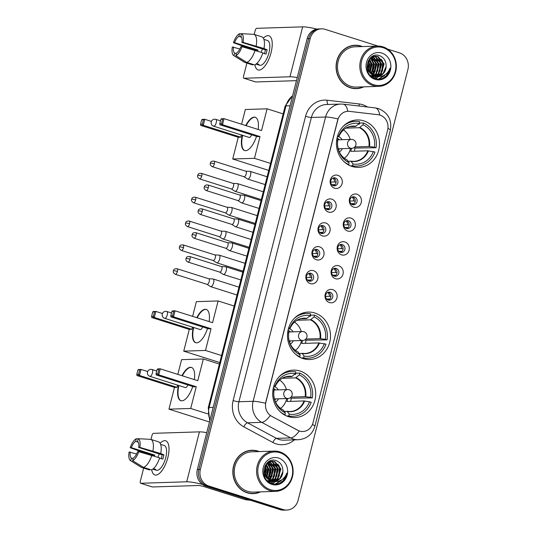 <?xml version="1.0" encoding="UTF-8"?>
<svg xmlns="http://www.w3.org/2000/svg" width="537" height="537" viewBox="0 0 537 537"><rect width="100%" height="100%" fill="white"/><g stroke="black" fill="none" stroke-linecap="round" stroke-linejoin="round"><path stroke-width="0.81" d="M314.81 312.99A23.735 21.514 88.2 0 0 308.231 312.078A23.735 21.514 88.2 0 0 287.631 332.833A23.735 21.514 88.2 0 0 303.177 358.615A23.735 21.514 88.2 0 0 309.755 359.528A23.735 21.514 88.2 0 0 330.356 338.773A23.735 21.514 88.2 0 0 314.81 312.99M300.022 371.013A23.735 21.514 88.2 0 0 293.444 370.1A23.735 21.514 88.2 0 0 272.843 390.855A23.735 21.514 88.2 0 0 288.389 416.638A23.735 21.514 88.2 0 0 294.961 417.551A23.735 21.514 88.2 0 0 315.568 396.796A23.735 21.514 88.2 0 0 300.022 371.013M363.784 120.859A23.735 21.514 88.2 0 0 357.206 119.946A23.735 21.514 88.2 0 0 336.605 140.701A23.735 21.514 88.2 0 0 352.151 166.483A23.735 21.514 88.2 0 0 358.729 167.396A23.735 21.514 88.2 0 0 379.33 146.641A23.735 21.514 88.2 0 0 363.784 120.859M334.571 188.218A6.719 6.088 -91.8 0 1 330.356 179.908A6.719 6.088 -91.8 0 1 337.867 175.31A6.719 6.088 -91.8 0 1 342.082 183.62A6.719 6.088 -91.8 0 1 334.571 188.218M335.316 177.948A4.034 3.652 88.2 0 0 334.195 177.794A4.034 3.652 88.2 0 0 330.698 181.318A4.034 3.652 88.2 0 0 333.343 185.701A4.034 3.652 88.2 0 0 334.457 185.856A4.034 3.652 88.2 0 0 337.954 182.332A4.034 3.652 88.2 0 0 335.316 177.948M328.496 212.068A6.719 6.088 -91.8 0 1 324.281 203.751A6.719 6.088 -91.8 0 1 331.785 199.153A6.719 6.088 -91.8 0 1 336.001 207.463A6.719 6.088 -91.8 0 1 328.496 212.068M329.235 201.798A4.034 3.652 88.2 0 0 328.12 201.643A4.034 3.652 88.2 0 0 324.623 205.168A4.034 3.652 88.2 0 0 327.261 209.544A4.034 3.652 88.2 0 0 328.375 209.698A4.034 3.652 88.2 0 0 331.879 206.174A4.034 3.652 88.2 0 0 329.235 201.798M322.415 235.911A6.719 6.088 -91.8 0 1 318.199 227.601A6.719 6.088 -91.8 0 1 325.711 222.996A6.719 6.088 -91.8 0 1 329.926 231.313A6.719 6.088 -91.8 0 1 322.415 235.911M323.16 225.641A4.034 3.652 88.2 0 0 322.046 225.486A4.034 3.652 88.2 0 0 318.542 229.01A4.034 3.652 88.2 0 0 321.186 233.387A4.034 3.652 88.2 0 0 322.301 233.541A4.034 3.652 88.2 0 0 325.798 230.017A4.034 3.652 88.2 0 0 323.16 225.641M316.34 259.754A6.719 6.088 -91.8 0 1 312.125 251.444A6.719 6.088 -91.8 0 1 319.629 246.845A6.719 6.088 -91.8 0 1 323.851 255.156A6.719 6.088 -91.8 0 1 316.34 259.754M317.078 249.483A4.034 3.652 88.2 0 0 315.964 249.329A4.034 3.652 88.2 0 0 312.467 252.853A4.034 3.652 88.2 0 0 315.105 257.23A4.034 3.652 88.2 0 0 316.219 257.391A4.034 3.652 88.2 0 0 319.723 253.86A4.034 3.652 88.2 0 0 317.078 249.483M310.258 283.596A6.719 6.088 -91.8 0 1 306.043 275.286A6.719 6.088 -91.8 0 1 313.554 270.688A6.719 6.088 -91.8 0 1 317.77 278.998A6.719 6.088 -91.8 0 1 310.258 283.596M311.004 273.333A4.034 3.652 88.2 0 0 309.889 273.172A4.034 3.652 88.2 0 0 306.385 276.696A4.034 3.652 88.2 0 0 309.03 281.079A4.034 3.652 88.2 0 0 310.144 281.234A4.034 3.652 88.2 0 0 313.642 277.71A4.034 3.652 88.2 0 0 311.004 273.333M353.735 207.175A6.719 6.088 -91.8 0 1 349.52 198.858A6.719 6.088 -91.8 0 1 357.024 194.26A6.719 6.088 -91.8 0 1 361.247 202.57A6.719 6.088 -91.8 0 1 353.735 207.175M354.474 196.904A4.034 3.652 88.2 0 0 353.359 196.75A4.034 3.652 88.2 0 0 349.862 200.274A4.034 3.652 88.2 0 0 352.5 204.651A4.034 3.652 88.2 0 0 353.621 204.805A4.034 3.652 88.2 0 0 357.118 201.281A4.034 3.652 88.2 0 0 354.474 196.904M347.661 231.017A6.719 6.088 -91.8 0 1 343.438 222.701A6.719 6.088 -91.8 0 1 350.95 218.103A6.719 6.088 -91.8 0 1 355.165 226.413A6.719 6.088 -91.8 0 1 347.661 231.017M348.399 220.747A4.034 3.652 88.2 0 0 347.285 220.593A4.034 3.652 88.2 0 0 343.781 224.117A4.034 3.652 88.2 0 0 346.425 228.493A4.034 3.652 88.2 0 0 347.54 228.648A4.034 3.652 88.2 0 0 351.037 225.124A4.034 3.652 88.2 0 0 348.399 220.747M341.579 254.86A6.719 6.088 -91.8 0 1 337.364 246.55A6.719 6.088 -91.8 0 1 344.868 241.945A6.719 6.088 -91.8 0 1 349.09 250.262A6.719 6.088 -91.8 0 1 341.579 254.86M342.317 244.59A4.034 3.652 88.2 0 0 341.203 244.436A4.034 3.652 88.2 0 0 337.706 247.96A4.034 3.652 88.2 0 0 340.344 252.336A4.034 3.652 88.2 0 0 341.465 252.491A4.034 3.652 88.2 0 0 344.962 248.967A4.034 3.652 88.2 0 0 342.317 244.59M335.504 278.703A6.719 6.088 -91.8 0 1 331.282 270.393A6.719 6.088 -91.8 0 1 338.793 265.795A6.719 6.088 -91.8 0 1 343.009 274.105A6.719 6.088 -91.8 0 1 335.504 278.703M336.243 268.433A4.034 3.652 88.2 0 0 335.128 268.278A4.034 3.652 88.2 0 0 331.624 271.803A4.034 3.652 88.2 0 0 334.269 276.186A4.034 3.652 88.2 0 0 335.383 276.34A4.034 3.652 88.2 0 0 338.881 272.816A4.034 3.652 88.2 0 0 336.243 268.433M329.423 302.553A6.719 6.088 -91.8 0 1 325.207 294.236A6.719 6.088 -91.8 0 1 332.712 289.638A6.719 6.088 -91.8 0 1 336.934 297.948A6.719 6.088 -91.8 0 1 329.423 302.553M330.168 292.282A4.034 3.652 88.2 0 0 329.047 292.128A4.034 3.652 88.2 0 0 325.55 295.652A4.034 3.652 88.2 0 0 328.188 300.029A4.034 3.652 88.2 0 0 329.309 300.183A4.034 3.652 88.2 0 0 332.806 296.659A4.034 3.652 88.2 0 0 330.168 292.282M333.255 177.962A4.034 3.652 -91.8 0 1 333.423 178.009A4.034 3.652 -91.8 0 1 336.088 181.862A4.034 3.652 -91.8 0 1 333.504 185.748M327.181 201.811A4.034 3.652 -91.8 0 1 327.342 201.858A4.034 3.652 -91.8 0 1 330.013 205.705A4.034 3.652 -91.8 0 1 327.429 209.591M321.099 225.654A4.034 3.652 -91.8 0 1 321.267 225.701A4.034 3.652 -91.8 0 1 323.932 229.554A4.034 3.652 -91.8 0 1 321.348 233.434M315.024 249.497A4.034 3.652 -91.8 0 1 315.192 249.544A4.034 3.652 -91.8 0 1 317.857 253.397A4.034 3.652 -91.8 0 1 315.273 257.283M308.943 273.34A4.034 3.652 -91.8 0 1 309.111 273.393A4.034 3.652 -91.8 0 1 311.775 277.24A4.034 3.652 -91.8 0 1 309.191 281.126M352.42 196.918A4.034 3.652 -91.8 0 1 352.587 196.965A4.034 3.652 -91.8 0 1 355.252 200.811A4.034 3.652 -91.8 0 1 352.668 204.698M346.338 220.761A4.034 3.652 -91.8 0 1 346.506 220.808A4.034 3.652 -91.8 0 1 349.171 224.661A4.034 3.652 -91.8 0 1 346.587 228.54M340.263 244.603A4.034 3.652 -91.8 0 1 340.431 244.65A4.034 3.652 -91.8 0 1 343.096 248.503A4.034 3.652 -91.8 0 1 340.512 252.383M334.182 268.446A4.034 3.652 -91.8 0 1 334.35 268.493A4.034 3.652 -91.8 0 1 337.014 272.346A4.034 3.652 -91.8 0 1 334.437 276.233M328.107 292.296A4.034 3.652 -91.8 0 1 328.275 292.343A4.034 3.652 -91.8 0 1 330.94 296.189A4.034 3.652 -91.8 0 1 328.355 300.076M378.149 114.717A12.096 10.962 -91.8 0 1 380.028 115.119A12.096 10.962 -91.8 0 1 387.62 130.082L313.017 422.76A12.096 10.962 -91.8 0 1 302.855 431.506A12.096 10.962 -91.8 0 1 297.713 430.278L271.709 416.309A12.096 10.962 -91.8 0 1 265.902 402.099L337.8 120.046A12.096 10.962 -91.8 0 1 347.969 111.307A12.096 10.962 -91.8 0 1 349.439 111.367L378.149 114.717M362.455 46.565A21.722 19.688 88.2 0 0 361.079 46.068A21.722 19.688 88.2 0 0 355.064 45.229A21.722 19.688 88.2 0 0 336.209 64.225A21.722 19.688 88.2 0 0 350.439 87.82A21.722 19.688 88.2 0 0 356.454 88.652A21.722 19.688 88.2 0 0 363.744 86.853M356.944 45.497A21.722 19.688 88.2 0 0 354.306 45.269M259.217 451.577A21.722 19.688 88.2 0 0 257.841 451.08A21.722 19.688 88.2 0 0 251.826 450.248A21.722 19.688 88.2 0 0 232.971 469.237A21.722 19.688 88.2 0 0 247.201 492.832A21.722 19.688 88.2 0 0 253.216 493.664A21.722 19.688 88.2 0 0 260.505 491.865M253.706 450.509A21.722 19.688 88.2 0 0 251.074 450.288M378.001 46.075L325.207 29.36A13.438 12.176 88.2 0 0 321.488 28.844L318.461 28.944A13.438 12.176 88.2 0 0 307.164 38.657L197.347 469.499A13.438 12.176 88.2 0 0 205.778 486.119L280.046 509.633L281.556 509.586A13.438 12.176 88.2 0 0 285.281 510.103A13.438 12.176 88.2 0 1 281.556 509.586L207.295 486.072L281.556 509.586L283.073 509.532A13.438 12.176 88.2 0 0 286.792 510.056A13.438 12.176 88.2 0 0 298.089 500.336L407.905 69.495A13.438 12.176 88.2 0 0 399.474 52.874L387.66 49.136M197.347 469.499L198.858 469.452A13.438 12.176 88.2 0 0 207.295 486.072A13.438 12.176 88.2 0 1 198.858 469.452L308.681 38.61L198.858 469.452L200.375 469.398A13.438 12.176 88.2 0 0 208.806 486.025L283.073 509.532M319.978 28.891A13.438 12.176 88.2 0 0 308.681 38.61A13.438 12.176 88.2 0 1 319.978 28.891M294.39 439.85A22.393 20.299 -91.8 0 1 276.159 443.857A22.393 20.299 -91.8 0 1 272.85 442.454L243.872 426.881A22.393 20.299 -91.8 0 1 233.125 400.575A4.477 0.577 14.3 0 0 238.925 401.757L253.115 401.3A15.674 2.014 -165.7 0 1 265.5 403.24L337.961 118.959A15.674 2.014 14.3 0 0 325.576 117.019A17.916 16.238 -91.8 0 1 340.639 104.064L326.449 104.514A17.916 16.238 88.2 0 0 311.386 117.475L238.925 401.757A17.916 16.238 88.2 0 0 247.523 422.8L276.501 438.373A17.916 16.238 88.2 0 0 279.146 439.494A17.916 16.238 88.2 0 0 284.107 440.179L298.297 439.729A17.916 16.238 -91.8 0 1 293.336 439.038A17.916 16.238 -91.8 0 1 290.685 437.917L261.707 422.344A17.916 16.238 -91.8 0 1 253.115 401.3L325.576 117.019L311.386 117.475A4.477 0.577 14.3 0 1 305.587 116.294A22.393 20.299 -91.8 0 1 327.134 100.218L359.132 103.95A22.393 20.299 -91.8 0 1 367.429 106.997M272.85 442.454A4.477 1.678 -61.7 0 1 276.501 438.373L290.685 437.917A15.674 5.867 118.3 0 0 299.257 431.036L270.225 415.537A15.674 5.867 118.3 0 1 261.707 422.344L247.523 422.8A4.477 1.678 -61.7 0 0 243.872 426.881M321.488 28.844A13.438 12.176 88.2 0 0 310.191 38.563L200.375 469.398M252.457 493.678A21.722 19.688 88.2 0 0 255.075 493.281M355.695 88.659A21.722 19.688 88.2 0 0 358.307 88.269M280.046 509.633A13.438 12.176 88.2 0 0 283.764 510.15L286.792 510.056M263.365 38.228A17.916 7.216 107.6 0 1 272.246 43.457A17.916 7.216 107.6 0 1 271.071 52.619A17.916 7.216 107.6 0 1 265.238 65.588A17.916 7.216 107.6 0 1 254.968 64.749A17.916 7.216 107.6 0 0 258.096 69.944A17.916 7.216 107.6 0 0 271.071 52.619A17.916 7.216 107.6 0 0 268.909 35.784A17.916 7.216 107.6 0 0 263.365 38.228M316.951 29.092A17.916 2.302 -165.7 0 0 302.667 26.85L256.699 28.32A2.242 0.899 -72.4 0 0 255.203 30.502L254.202 34.415M297.25 77.556A17.916 2.302 -165.7 0 0 289.946 76.778L243.973 78.248L255.699 81.96L296.458 80.657M255.699 81.96A2.242 0.899 107.6 0 1 255.572 81.946L243.845 78.227A2.242 0.899 -72.4 0 1 243.576 76.126L246.892 63.104M250.47 49.075L250.591 48.599M257.666 51.19A8.954 3.605 -72.4 0 1 258.042 50.089L234.588 42.658A8.954 3.605 107.6 0 1 238.884 36.388L241.522 37.228M262.794 53.082L266.01 54.103A12.989 5.229 107.6 0 0 266.641 51.948A12.989 5.229 107.6 0 0 267.111 49.793L263.969 48.531A14.781 5.954 107.6 0 0 261.774 36.811L253.954 34.341L241.449 33.683L240.777 36.328A8.954 3.605 107.6 0 1 241.918 42.43L265.372 49.854A8.954 3.605 -72.4 0 1 264.942 52.002A8.954 3.605 -72.4 0 1 264.466 53.613M261.183 52.304A8.954 3.605 107.6 0 1 262.533 48.954M264.916 39.691A12.989 5.229 107.6 0 1 265.077 39.738L267.419 40.483A12.989 5.229 107.6 0 1 268.99 52.686A12.989 5.229 107.6 0 1 259.579 65.246L257.236 64.5A12.989 5.229 107.6 0 1 257.075 64.447L256.042 64.118M257.236 64.5A12.989 5.229 107.6 0 0 258.968 64.386L256.632 63.648M262.868 52.841A14.781 5.954 107.6 0 1 254.619 64.89L246.798 62.42L235.85 55.647L236.528 53.002A8.954 3.605 107.6 0 0 240.818 46.732L241.986 46.692L262.868 52.841M236.374 53.613L234.635 53.062L233.957 55.707L244.906 62.48L252.726 64.95L252.88 64.339M263.969 48.531L243.08 42.389L241.918 42.43M253.954 34.341A14.781 5.954 107.6 0 1 256.149 46.061M255.055 50.364A14.781 5.954 107.6 0 1 246.798 62.42M244.906 62.48A14.781 5.954 107.6 0 1 244.409 62.238L233.749 55.593A11.646 4.685 107.6 0 1 232.326 47.001L239.844 48.974M241.449 33.683A11.646 4.685 107.6 0 1 243.08 42.389M241.986 46.692A11.646 4.685 107.6 0 1 235.85 55.647M234.635 53.062A8.954 3.605 107.6 0 1 233.494 46.967M256.122 50.7A12.989 5.229 107.6 0 1 256.303 50.142L243.811 46.451L233.427 42.698A11.646 4.685 107.6 0 1 239.556 33.744L238.884 36.388M265.077 39.738A12.989 5.229 107.6 0 1 265.238 39.798L263.875 39.362M241.408 33.838L239.556 33.744M234.588 42.658L233.427 42.698M258.042 50.089L256.303 50.142M267.111 49.793L265.372 49.854M257.23 63.836L257.075 64.447M373.745 84.725A19.258 17.453 88.2 0 0 395.266 71.535A19.258 17.453 88.2 0 0 383.176 47.706A19.258 17.453 88.2 0 0 361.656 60.896A19.258 17.453 88.2 0 0 373.745 84.725M373.148 85.598A20.158 18.265 88.2 0 0 378.726 86.37A20.158 18.265 88.2 0 0 396.219 68.749A20.158 18.265 88.2 0 0 383.022 46.86A20.158 18.265 88.2 0 0 377.437 46.081A20.158 18.265 88.2 0 0 359.944 63.708A20.158 18.265 88.2 0 0 373.148 85.598M377.437 46.081L355.111 46.8A20.158 18.265 88.2 0 0 337.619 64.42A20.158 18.265 88.2 0 0 350.822 86.309A20.158 18.265 88.2 0 0 356.4 87.088L378.726 86.37M372.081 76.106A20.158 18.265 88.2 0 0 372.363 75.462M372.732 74.522A20.158 18.265 88.2 0 0 373.685 70.951M374.014 67.783A20.158 18.265 88.2 0 0 373.712 63.359M373.014 60.439A20.158 18.265 88.2 0 0 371.859 57.533M353.064 88.437A21.5 19.486 88.2 0 0 354.93 88.477L356.447 88.43A21.5 19.486 88.2 0 0 363.18 86.873M375.772 76.382L371.96 76.073A21.5 19.486 88.2 0 0 372.228 75.395M372.47 74.73A21.5 19.486 88.2 0 0 373.275 71.75M373.598 69.656A21.5 19.486 88.2 0 0 373.101 61.695M372.577 59.829A21.5 19.486 88.2 0 0 371.631 57.405M361.891 46.578A21.5 19.486 88.2 0 0 361.025 46.283A21.5 19.486 88.2 0 0 355.071 45.457A21.5 19.486 88.2 0 0 336.41 64.252A21.5 19.486 88.2 0 0 350.493 87.605A21.5 19.486 88.2 0 0 356.447 88.43M372.222 56.459L372.738 56.566M373.04 56.647L379.323 64.031L376.444 73.77L373.658 75.751M372.04 56.56L372.443 56.667M371.96 76.073L370.449 75.469M372.497 56.298L373.927 56.284M374.229 56.318L375.712 56.654L381.726 63.957L378.847 73.697L374.866 76.133M374.873 76.455L370.953 75.959M372.725 56.278L373.631 56.338M373.933 56.385L375.115 56.674L381.122 63.977L378.243 73.717L374.564 76.053M376.893 76.388A10.122 9.176 88.2 0 0 377.263 76.382A10.122 9.176 88.2 0 0 386.11 66.561C386.257 61.359 384.19 57.774 379.921 55.808C367.026 50.505 361.475 74.703 374.92 78.402C378.679 79.651 382.21 79.107 385.506 76.771C388.097 74.536 389.627 71.629 390.11 68.045C387.647 74.274 383.243 77.053 376.893 76.388L374.356 75.992L367.55 68.723L369.631 59.01L375.43 56.184L378.115 56.58L384.13 63.876L381.25 73.616L376.075 76.341M376.914 76.16L373.759 76.012L367.389 70.045M370.738 57.533L375.43 56.184M375.128 56.204L377.518 56.6L383.525 63.896L380.646 73.636L375.772 76.301M367.274 64.239L367.395 68.078M368.362 60.842L369.711 64.339L368.704 71.468M368.08 61.419L369.107 64.359L368.382 70.891M369.516 59.137L372.114 64.259L369.959 73.18M369.617 72.777L370.765 63.648L369.214 59.513L371.51 64.279L369.651 72.817M370.684 57.996L374.517 64.185L371.201 74.341M370.389 58.244L373.913 64.205L370.892 74.086M371.859 57.191L376.92 64.111L374.041 73.851L372.436 75.167M372.141 75.355L371.255 75.824M371.564 57.365L376.316 64.125L373.437 73.864L372.128 74.985M373.356 75.885L372.463 76.207M372.168 76.294L371.503 76.449M372.745 56.761L378.719 64.051L375.84 73.791L373.349 75.623M373.054 75.771L372.161 76.133M371.866 76.227L371.396 76.361M374.571 76.22L373.671 76.415M373.369 76.462L371.591 76.523M374.269 76.153L373.369 76.382M373.067 76.435L372.175 76.543M375.47 76.361L374.571 76.462M386.11 66.561L383.049 73.562L376.974 76.388M381.82 53.049A13.707 12.418 88.2 0 0 366.502 62.433A13.707 12.418 88.2 0 0 375.101 79.389A13.707 12.418 88.2 0 0 390.419 70.005A13.707 12.418 88.2 0 0 381.82 53.049M355.071 45.457L353.561 45.504A21.5 19.486 88.2 0 0 351.695 45.665M390.11 68.045L386.351 75.73L382.955 78.221M384.646 75.032L378.572 79.06M381.183 59.057L382.774 63.265L381.505 72.643M380.525 74.281L379.122 75.986M378.471 76.61L375.464 78.583M378.786 59.13L380.371 63.339L379.102 72.717M378.122 74.361L376.719 76.059M376.37 76.408L374.141 78.093M376.383 59.211L377.967 63.42L376.699 72.797M375.719 74.435L374.43 76.019M373.967 76.482L372.859 77.415M373.98 59.285L375.571 63.494L374.296 72.871M371.577 59.365L373.168 63.574L371.893 72.951M385.277 74.603L384.25 75.798L378.84 79.06M382.163 60.372L383.076 63.252L382.458 71.139M381.27 73.596L379.558 75.831M378.739 76.623L375.632 78.63M379.76 60.446L380.673 63.332L380.055 71.22M378.867 73.67L377.155 75.912M376.927 76.395L374.302 78.16M377.357 60.527L378.27 63.406L377.652 71.293M376.464 73.75L374.752 75.986M374.262 76.476L373.02 77.516M374.954 60.6L375.866 63.487L375.249 71.374M372.55 60.681L373.463 63.561L372.846 71.448M370.147 60.755L371.06 63.641L370.443 71.528M349.936 121.597A22.393 20.299 88.2 0 1 351.574 121.469L355.36 121.349A22.393 20.299 88.2 0 1 359.582 121.698L359.119 123.517A20.513 18.594 88.2 0 0 338.827 135.948L338.753 136.787L337.31 136.901M349.815 126.651L355.501 126.47L359.119 123.517M358.354 124.175L359.428 124.141L359.703 123.06L363.489 122.939A22.393 20.299 88.2 0 1 376.068 147.735L355.031 148.064L353.87 147.695M354.319 151.219A21.272 19.278 88.2 0 0 355.031 148.064M348.969 165.168L349.063 164.799L348.332 164.825M351.366 166.215A22.393 20.299 88.2 0 0 353.01 166.235L356.79 166.114A22.393 20.299 88.2 0 0 374.974 152.038L367.838 150.79L350.668 151.333A17.56 15.915 -91.8 0 0 351.54 148.36M350.392 165.832L352.574 165.765A22.393 20.299 88.2 0 0 356.79 166.114M347.855 164.55L348.661 164.523A22.393 20.299 88.2 0 1 344.143 161.765M355.36 121.349A22.393 20.299 88.2 0 0 343.015 126.497M352.574 165.765L353.037 163.946A20.513 18.594 88.2 0 0 373.322 151.515M336.699 139.922L337.733 140.251A20.513 18.594 88.2 0 0 349.124 162.704L348.661 164.523M338.827 135.948L337.692 135.586M348.11 161.268L350.876 161.174L353.037 163.946M337.444 141.164L337.733 140.251M349.124 162.704L346.969 159.939M350.876 161.174L351.225 161.369A17.768 16.103 88.2 0 0 368.422 150.83M355.95 126.255A17.768 16.103 88.2 0 0 338.753 136.787L338.538 136.861M376.068 147.735L374.417 147.212A20.513 18.594 88.2 0 0 363.025 124.752L363.489 122.939M354.809 146.937L368.932 146.48L374.417 147.212M363.025 124.752L359.407 127.705L346.043 128.135M339.297 151.904A8.511 7.713 88.2 0 0 342.344 148.648M342.056 139.701A8.511 7.713 88.2 0 0 338.813 136.646M338.478 149.857A6.719 6.088 88.2 0 0 339.565 148.742M339.277 139.788A6.719 6.088 88.2 0 0 337.014 138.13M343.458 129.974A16.842 15.264 -91.8 0 1 350.205 139.439M350.493 148.393A16.842 15.264 -91.8 0 1 344.358 158.267M336.981 138.298A6.719 6.088 -91.8 0 1 338.901 139.801M339.189 148.756A6.719 6.088 -91.8 0 1 338.404 149.615M256.505 136.351A17.466 7.035 107.6 0 1 244.63 150.561A17.466 7.035 107.6 0 1 242.261 135.25M268.755 170.417L232.716 159.006L238.26 137.271L200.737 125.396L200.549 124.275L201.65 119.966L202.268 119.368L204.805 119.288L211.424 121.382M241.583 124.228L245.335 109.514L267.09 108.816L283.16 113.904M238.26 137.271L240.791 137.19L203.268 125.316L200.737 125.396M245.745 125.544A17.466 7.035 107.6 0 1 255.176 117.261A17.466 7.035 107.6 0 1 258.122 129.464M241.361 134.968L240.791 137.19M232.716 159.006L254.471 158.314L260.015 136.579L257.478 136.66L219.955 124.779L222.493 124.698L260.015 136.579M222.647 119.295L221.553 123.604L222.493 124.698L224.03 118.67L220.868 119.355L221.492 118.751L224.03 118.67L261.553 130.551L267.09 108.816M270.541 163.402L254.471 158.314M201.65 119.966L204.805 119.288L203.268 125.316L202.328 124.215L203.429 119.912M200.549 124.275L202.328 124.215M221.553 123.604L219.774 123.658L219.955 124.779M220.868 119.355L219.774 123.658M215.606 119.335A3.584 1.443 107.6 0 1 215.807 119.362A3.584 1.443 107.6 0 1 216.236 122.725A3.584 1.443 107.6 0 1 213.847 126.215A3.584 1.443 107.6 0 1 213.645 126.188L249.215 137.452A3.584 1.443 -72.4 0 0 249.416 137.479A3.584 1.443 -72.4 0 0 251.564 134.787M244.832 150.622A17.466 7.035 107.6 0 1 242.65 135.371M246.134 125.671A17.466 7.035 107.6 0 1 254.572 117.247A17.466 7.035 107.6 0 1 255.37 117.328M300.962 313.729A22.393 20.299 88.2 0 1 302.6 313.601L306.385 313.48A22.393 20.299 88.2 0 1 310.608 313.836L310.144 315.649A20.513 18.594 88.2 0 0 289.852 328.08L289.779 328.926L288.335 329.033M300.841 318.783L306.526 318.602L310.144 315.649M309.379 316.306L310.453 316.273L310.728 315.192L314.514 315.071A22.393 20.299 88.2 0 1 327.093 339.867L306.056 340.203L304.895 339.834M305.345 343.351A21.272 19.278 88.2 0 0 306.056 340.203M299.995 357.3L300.089 356.937L299.357 356.957M302.391 358.347A22.393 20.299 88.2 0 0 304.036 358.367L307.815 358.246A22.393 20.299 88.2 0 0 325.999 344.17L318.864 342.921L301.693 343.472A17.56 15.915 -91.8 0 0 302.566 340.492M301.418 357.964L303.6 357.897A22.393 20.299 88.2 0 0 307.815 358.246M298.881 356.682L299.686 356.662A22.393 20.299 88.2 0 1 295.169 353.896M306.385 313.48A22.393 20.299 88.2 0 0 294.041 318.636M303.6 357.897L304.063 356.078A20.513 18.594 88.2 0 0 324.348 343.653M287.725 332.054L288.758 332.383A20.513 18.594 88.2 0 0 300.149 354.843L299.686 356.662M289.852 328.08L288.718 327.718M299.136 353.4L302.25 353.5L304.063 356.078M288.47 333.296L288.758 332.383M300.149 354.843L297.995 352.071M301.901 353.312L302.25 353.5A17.768 16.103 88.2 0 0 319.448 342.968M306.976 318.387A17.768 16.103 88.2 0 0 289.779 328.926L289.564 328.993M327.093 339.867L325.442 339.344A20.513 18.594 88.2 0 0 314.051 316.89L314.514 315.071M305.835 339.069L319.958 338.619L325.442 339.344M314.051 316.89L310.433 319.844L297.068 320.267M290.322 344.036A8.511 7.713 88.2 0 0 293.37 340.787M293.081 331.832A8.511 7.713 88.2 0 0 289.839 328.785M289.503 341.988A6.719 6.088 88.2 0 0 290.591 340.874M290.302 331.92A6.719 6.088 88.2 0 0 288.04 330.262M294.484 322.106A16.842 15.264 -91.8 0 1 301.23 331.571M301.519 340.525A16.842 15.264 -91.8 0 1 295.384 350.399M288.007 330.43A6.719 6.088 -91.8 0 1 289.926 331.933M290.215 340.888A6.719 6.088 -91.8 0 1 289.43 341.747M207.53 328.483A17.466 7.035 107.6 0 1 195.656 342.7A17.466 7.035 107.6 0 1 193.286 327.382M219.781 362.549L183.741 351.144L189.286 329.409L151.763 317.528L151.575 316.407L152.676 312.104L153.293 311.5L155.831 311.42L162.449 313.514M192.608 316.367L196.361 301.646L218.116 300.948L234.186 306.036M189.286 329.409L191.816 329.329L154.294 317.448L151.763 317.528M196.77 317.682A17.466 7.035 107.6 0 1 206.201 309.393A17.466 7.035 107.6 0 1 209.148 321.603M192.387 327.1L191.816 329.329M183.741 351.144L205.496 350.446L211.041 328.711L208.504 328.792L170.981 316.911L173.518 316.83L211.041 328.711M173.673 311.433L172.578 315.736L173.518 316.83L175.055 310.809L171.894 311.487L172.518 310.889L175.055 310.809L212.578 322.683L218.116 300.948M221.566 355.534L205.496 350.446M152.676 312.104L155.831 311.42L154.294 317.448L153.354 316.353L154.455 312.044M151.575 316.407L153.354 316.353M172.578 315.736L170.8 315.79L170.981 316.911M171.894 311.487L170.8 315.79M166.631 311.467A3.584 1.443 107.6 0 1 166.832 311.494A3.584 1.443 107.6 0 1 167.269 314.863A3.584 1.443 107.6 0 1 164.872 318.354A3.584 1.443 107.6 0 1 164.671 318.327L200.241 329.584A3.584 1.443 -72.4 0 0 200.442 329.611A3.584 1.443 -72.4 0 0 202.59 326.919M195.857 342.754A17.466 7.035 107.6 0 1 193.676 327.51M197.16 317.803A17.466 7.035 107.6 0 1 205.597 309.386A17.466 7.035 107.6 0 1 206.396 309.46M286.174 371.752A22.393 20.299 88.2 0 1 287.812 371.624L291.598 371.503A22.393 20.299 88.2 0 1 295.813 371.852L295.35 373.671A20.513 18.594 88.2 0 0 275.065 386.096L274.991 386.942L273.541 387.056M286.046 376.806L291.739 376.625L295.35 373.671M294.591 374.329L295.665 374.296L295.941 373.208L299.727 373.087A22.393 20.299 88.2 0 1 312.306 397.89L291.269 398.219L290.108 397.85M290.557 401.374A21.272 19.278 88.2 0 0 291.269 398.219M285.207 415.323L285.301 414.953L284.57 414.98M287.597 416.37A22.393 20.299 88.2 0 0 289.242 416.39L293.027 416.269A22.393 20.299 88.2 0 0 311.212 402.193L304.076 400.938L286.906 401.488A17.56 15.915 -91.8 0 0 287.778 398.508M286.624 415.987L288.812 415.913A22.393 20.299 88.2 0 0 293.027 416.269M284.093 414.705L284.899 414.678A22.393 20.299 88.2 0 1 280.381 411.913M291.598 371.503A22.393 20.299 88.2 0 0 279.253 376.652M288.812 415.913L289.275 414.101A20.513 18.594 88.2 0 0 309.56 401.669M272.937 390.077L273.971 390.406A20.513 18.594 88.2 0 0 285.362 412.859L284.899 414.678M275.065 386.096L273.93 385.741M284.348 411.416L287.114 411.329L289.275 414.101M273.682 391.319L273.971 390.406M285.362 412.859L283.207 410.093M287.114 411.329L287.463 411.523A17.768 16.103 88.2 0 0 304.66 400.985M292.188 376.41A17.768 16.103 88.2 0 0 274.991 386.942L274.776 387.016M312.306 397.89L310.655 397.367A20.513 18.594 88.2 0 0 299.263 374.907L299.727 373.087M291.047 397.085L305.17 396.635L310.655 397.367M299.263 374.907L295.645 377.86L282.281 378.29M275.535 402.059A8.511 7.713 88.2 0 0 278.575 398.803M278.294 389.849A8.511 7.713 88.2 0 0 275.051 386.801M274.716 400.011A6.719 6.088 88.2 0 0 275.803 398.89M275.515 389.943A6.719 6.088 88.2 0 0 273.252 388.285M279.69 380.129A16.842 15.264 -91.8 0 1 286.443 389.594M286.731 398.541A16.842 15.264 -91.8 0 1 280.596 408.422M273.219 388.452A6.719 6.088 -91.8 0 1 275.139 389.949M275.427 398.904A6.719 6.088 -91.8 0 1 274.635 399.77M192.743 386.506A17.466 7.035 107.6 0 1 180.868 400.716A17.466 7.035 107.6 0 1 178.499 385.405M209.457 421.981L168.954 409.16L174.491 387.425L136.969 375.544L136.787 374.423L137.888 370.121L138.506 369.523L141.043 369.443L147.662 371.537M177.821 374.383L181.573 359.662L203.328 358.971L219.398 364.052M174.491 387.425L177.029 387.345L139.506 375.464L136.969 375.544M181.983 375.699A17.466 7.035 107.6 0 1 191.414 367.409A17.466 7.035 107.6 0 1 194.36 379.619M177.599 385.116L177.029 387.345M168.954 409.16L190.709 408.462L196.253 386.727L193.716 386.808L156.193 374.933L158.73 374.853L196.253 386.727M158.885 369.449L157.791 373.752L158.73 374.853L160.261 368.825L157.106 369.51L157.73 368.906L160.261 368.825L197.784 380.706L203.328 358.971M207.738 413.859L190.709 408.462M137.888 370.121L141.043 369.443L139.506 375.464L138.566 374.37L139.66 370.067M136.787 374.423L138.566 374.37M157.791 373.752L156.012 373.812L156.193 374.933M157.106 369.51L156.012 373.812M151.843 369.483A3.584 1.443 107.6 0 1 152.045 369.51A3.584 1.443 107.6 0 1 152.474 372.879A3.584 1.443 107.6 0 1 150.085 376.37A3.584 1.443 107.6 0 1 149.883 376.343L185.453 387.607A3.584 1.443 -72.4 0 0 185.654 387.633A3.584 1.443 -72.4 0 0 187.802 384.935M181.063 400.77A17.466 7.035 107.6 0 1 178.888 385.526M182.372 375.826A17.466 7.035 107.6 0 1 190.81 367.402A17.466 7.035 107.6 0 1 191.608 367.483M349.849 201.053L353.796 200.925A4.927 4.464 88.2 0 0 352.077 197.045M354.165 203.724L350.883 203.583M352.319 204.584A4.927 4.464 88.2 0 0 353.131 203.51M231.366 188.964L234.837 191.206A4.034 1.624 -72.4 0 0 234.998 191.286A4.034 1.624 -72.4 0 0 235.226 191.313A4.034 1.624 -72.4 0 0 237.918 187.386A4.034 1.624 -72.4 0 0 237.435 183.6A4.034 1.624 -72.4 0 0 237.253 183.567A4.034 1.624 -72.4 0 0 237.206 183.567M231.313 188.923A2.913 1.175 -72.4 0 0 231.427 188.977A2.913 1.175 -72.4 0 0 231.595 189.004A2.913 1.175 -72.4 0 0 233.535 186.164A2.913 1.175 -72.4 0 0 233.186 183.432A2.913 1.175 -72.4 0 0 233.058 183.406M353.796 200.925L355.239 201.221M343.767 224.896L347.714 224.775A4.927 4.464 88.2 0 0 346.003 220.895M348.09 227.567L344.801 227.426M346.244 228.433A4.927 4.464 88.2 0 0 347.056 227.352M225.292 212.806L228.762 215.055A4.034 1.624 -72.4 0 0 228.923 215.129A4.034 1.624 -72.4 0 0 229.151 215.162A4.034 1.624 -72.4 0 0 231.843 211.229A4.034 1.624 -72.4 0 0 231.353 207.443A4.034 1.624 -72.4 0 0 231.178 207.416A4.034 1.624 -72.4 0 0 231.125 207.416M225.231 212.766A2.913 1.175 -72.4 0 0 225.352 212.827A2.913 1.175 -72.4 0 0 225.52 212.847A2.913 1.175 -72.4 0 0 227.46 210.007A2.913 1.175 -72.4 0 0 227.111 207.275A2.913 1.175 -72.4 0 0 226.983 207.248M347.714 224.775L349.157 225.07M337.692 248.745L341.639 248.618A4.927 4.464 88.2 0 0 339.921 244.738M342.009 251.41L338.726 251.269M340.163 252.276A4.927 4.464 88.2 0 0 340.982 251.202M219.21 236.649L222.68 238.898A4.034 1.624 -72.4 0 0 222.842 238.972A4.034 1.624 -72.4 0 0 223.077 239.005A4.034 1.624 -72.4 0 0 225.762 235.078A4.034 1.624 -72.4 0 0 225.278 231.286A4.034 1.624 -72.4 0 0 225.097 231.259A4.034 1.624 -72.4 0 0 225.05 231.259M219.156 236.616A2.913 1.175 -72.4 0 0 219.271 236.669A2.913 1.175 -72.4 0 0 219.438 236.689A2.913 1.175 -72.4 0 0 221.385 233.857A2.913 1.175 -72.4 0 0 221.029 231.118A2.913 1.175 -72.4 0 0 220.902 231.098M341.639 248.618L343.083 248.913M331.611 272.588L335.558 272.46A4.927 4.464 88.2 0 0 333.846 268.581M335.934 275.253L332.651 275.119M334.088 276.119A4.927 4.464 88.2 0 0 334.9 275.045M213.135 260.492L216.606 262.741A4.034 1.624 -72.4 0 0 216.767 262.821A4.034 1.624 -72.4 0 0 216.995 262.848A4.034 1.624 -72.4 0 0 219.687 258.921A4.034 1.624 -72.4 0 0 219.197 255.135A4.034 1.624 -72.4 0 0 219.022 255.102A4.034 1.624 -72.4 0 0 218.968 255.102M213.075 260.458A2.913 1.175 -72.4 0 0 213.196 260.512A2.913 1.175 -72.4 0 0 213.364 260.539A2.913 1.175 -72.4 0 0 215.303 257.7A2.913 1.175 -72.4 0 0 214.954 254.961A2.913 1.175 -72.4 0 0 214.827 254.941M335.558 272.46L337.001 272.756M325.536 296.431L329.483 296.303A4.927 4.464 88.2 0 0 327.765 292.423M329.852 299.102L326.57 298.961M328.006 299.961A4.927 4.464 88.2 0 0 328.825 298.887M207.054 284.341L210.524 286.583A4.034 1.624 -72.4 0 0 210.685 286.664A4.034 1.624 -72.4 0 0 210.92 286.691A4.034 1.624 -72.4 0 0 213.605 282.764A4.034 1.624 -72.4 0 0 213.122 278.978A4.034 1.624 -72.4 0 0 212.947 278.945A4.034 1.624 -72.4 0 0 212.894 278.945M207 284.301A2.913 1.175 -72.4 0 0 207.121 284.362A2.913 1.175 -72.4 0 0 207.282 284.382A2.913 1.175 -72.4 0 0 209.229 281.542A2.913 1.175 -72.4 0 0 208.873 278.81A2.913 1.175 -72.4 0 0 208.745 278.784M329.483 296.303L330.926 296.605M330.685 182.103L334.632 181.976A4.927 4.464 88.2 0 0 332.92 178.096M335.001 184.768L331.718 184.634M333.155 185.634A4.927 4.464 88.2 0 0 333.974 184.56M244.02 176.733L247.49 178.975A4.034 1.624 -72.4 0 0 247.651 179.056A4.034 1.624 -72.4 0 0 247.879 179.083A4.034 1.624 -72.4 0 0 250.571 175.156A4.034 1.624 -72.4 0 0 250.081 171.37A4.034 1.624 -72.4 0 0 249.906 171.337A4.034 1.624 -72.4 0 0 249.853 171.337M243.959 176.693A2.913 1.175 -72.4 0 0 244.08 176.754A2.913 1.175 -72.4 0 0 244.248 176.774A2.913 1.175 -72.4 0 0 246.188 173.934A2.913 1.175 -72.4 0 0 245.839 171.202A2.913 1.175 -72.4 0 0 245.711 171.175M334.632 181.976L336.075 182.271M324.603 205.946L328.55 205.819A4.927 4.464 88.2 0 0 326.838 201.939M328.926 208.618L325.644 208.477M327.08 209.477A4.927 4.464 88.2 0 0 327.892 208.403M237.938 200.576L241.408 202.825A4.034 1.624 -72.4 0 0 241.569 202.899A4.034 1.624 -72.4 0 0 241.804 202.932A4.034 1.624 -72.4 0 0 244.489 199.005A4.034 1.624 -72.4 0 0 244.006 195.213A4.034 1.624 -72.4 0 0 243.825 195.186A4.034 1.624 -72.4 0 0 243.778 195.186M237.884 200.543A2.913 1.175 -72.4 0 0 237.998 200.596A2.913 1.175 -72.4 0 0 238.166 200.616A2.913 1.175 -72.4 0 0 240.113 197.777A2.913 1.175 -72.4 0 0 239.757 195.045A2.913 1.175 -72.4 0 0 239.63 195.025M328.55 205.819L329.993 206.121M318.528 229.789L322.475 229.668A4.927 4.464 88.2 0 0 320.764 225.788M322.844 232.461L319.562 232.32M321.005 233.327A4.927 4.464 88.2 0 0 321.817 232.246M231.863 224.419L235.334 226.668A4.034 1.624 -72.4 0 0 235.495 226.742A4.034 1.624 -72.4 0 0 235.723 226.775A4.034 1.624 -72.4 0 0 238.415 222.848A4.034 1.624 -72.4 0 0 237.925 219.056A4.034 1.624 -72.4 0 0 237.75 219.029A4.034 1.624 -72.4 0 0 237.696 219.029M231.803 224.385A2.913 1.175 -72.4 0 0 231.924 224.439A2.913 1.175 -72.4 0 0 232.091 224.459A2.913 1.175 -72.4 0 0 234.031 221.627A2.913 1.175 -72.4 0 0 233.682 218.888A2.913 1.175 -72.4 0 0 233.555 218.868M322.475 229.668L323.918 229.964M312.453 253.639L316.394 253.511A4.927 4.464 88.2 0 0 314.682 249.631M316.77 256.303L313.487 256.162M314.924 257.169A4.927 4.464 88.2 0 0 315.736 256.095M225.782 248.262L229.252 250.511A4.034 1.624 -72.4 0 0 229.413 250.591A4.034 1.624 -72.4 0 0 229.648 250.618A4.034 1.624 -72.4 0 0 232.333 246.691A4.034 1.624 -72.4 0 0 231.85 242.905A4.034 1.624 -72.4 0 0 231.669 242.872A4.034 1.624 -72.4 0 0 231.622 242.872M225.728 248.228A2.913 1.175 -72.4 0 0 225.842 248.282A2.913 1.175 -72.4 0 0 226.01 248.309A2.913 1.175 -72.4 0 0 227.957 245.469A2.913 1.175 -72.4 0 0 227.601 242.731A2.913 1.175 -72.4 0 0 227.473 242.711M316.394 253.511L317.844 253.806M306.372 277.481L310.319 277.354A4.927 4.464 88.2 0 0 308.607 273.474M310.695 280.146L307.406 280.012M308.849 281.012A4.927 4.464 88.2 0 0 309.661 279.938M219.707 272.111L223.177 274.353A4.034 1.624 -72.4 0 0 223.338 274.434A4.034 1.624 -72.4 0 0 223.567 274.467A4.034 1.624 -72.4 0 0 226.258 270.534A4.034 1.624 -72.4 0 0 225.768 266.748A4.034 1.624 -72.4 0 0 225.594 266.714A4.034 1.624 -72.4 0 0 225.54 266.714M219.653 272.071A2.913 1.175 -72.4 0 0 219.767 272.131A2.913 1.175 -72.4 0 0 219.935 272.152A2.913 1.175 -72.4 0 0 221.875 269.312A2.913 1.175 -72.4 0 0 221.526 266.58A2.913 1.175 -72.4 0 0 221.398 266.553M310.319 277.354L311.762 277.649M160.127 443.247A17.916 7.216 107.6 0 1 169.007 448.469A17.916 7.216 107.6 0 1 167.833 457.638A17.916 7.216 107.6 0 1 161.999 470.6A17.916 7.216 107.6 0 1 151.736 469.768A17.916 7.216 107.6 0 0 154.857 474.956A17.916 7.216 107.6 0 0 167.833 457.638A17.916 7.216 107.6 0 0 165.671 440.796A17.916 7.216 107.6 0 0 160.127 443.247M206.738 432.647A17.916 2.302 -165.7 0 0 199.435 431.862L153.461 433.332A2.242 0.899 -72.4 0 0 151.964 435.514L150.971 439.434M202.355 484.367A17.916 2.302 -165.7 0 0 186.708 481.79L140.734 483.26L152.461 486.972L198.435 485.502A4.477 0.577 14.3 0 1 204.235 486.683L245.1 499.618L248.107 499.524M152.461 486.972A2.242 0.899 107.6 0 1 152.333 486.958L140.607 483.246A2.242 0.899 -72.4 0 1 140.338 481.139L143.654 468.123M147.232 454.087L147.353 453.617M250.517 500.283L245.449 499.692A2.242 2.027 -91.8 0 1 245.1 499.618M154.434 456.202A8.954 3.605 -72.4 0 1 154.804 455.101L131.35 447.677A8.954 3.605 107.6 0 1 135.646 441.407L138.284 442.24M159.556 458.095L162.778 459.115A12.989 5.229 107.6 0 0 163.409 456.96A12.989 5.229 107.6 0 0 163.872 454.812L160.731 453.55A14.781 5.954 107.6 0 0 158.536 441.83L150.716 439.353L138.21 438.695L137.539 441.347A8.954 3.605 107.6 0 1 138.68 447.442L162.134 454.866A8.954 3.605 -72.4 0 1 161.704 457.014A8.954 3.605 -72.4 0 1 161.228 458.625M157.952 457.316A8.954 3.605 107.6 0 1 159.301 453.966M161.677 444.71A12.989 5.229 107.6 0 1 161.838 444.75L164.188 445.495A12.989 5.229 107.6 0 1 165.752 457.699A12.989 5.229 107.6 0 1 156.348 470.258L153.998 469.519A12.989 5.229 107.6 0 1 153.837 469.459L152.803 469.13M153.998 469.519A12.989 5.229 107.6 0 0 155.73 469.398L153.401 468.66M159.637 457.853A14.781 5.954 107.6 0 1 151.38 469.909L143.56 467.432L132.612 460.659L133.29 458.014A8.954 3.605 107.6 0 0 137.586 451.745L138.747 451.711L159.637 457.853M133.136 458.625L131.397 458.074L130.726 460.719L141.667 467.492L149.487 469.969L149.642 469.358M160.731 453.55L139.842 447.402L138.68 447.442M150.716 439.353A14.781 5.954 107.6 0 1 152.911 451.073M151.817 455.376A14.781 5.954 107.6 0 1 143.56 467.432M141.667 467.492A14.781 5.954 107.6 0 1 141.177 467.257L130.511 460.605A11.646 4.685 107.6 0 1 129.095 452.02L136.606 453.987M138.21 438.695A11.646 4.685 107.6 0 1 139.842 447.402M138.747 451.711A11.646 4.685 107.6 0 1 132.612 460.659M131.397 458.074A8.954 3.605 107.6 0 1 130.256 451.979M152.884 455.712A12.989 5.229 107.6 0 1 153.065 455.154L140.573 451.469L130.189 447.71A11.646 4.685 107.6 0 1 136.324 438.756L135.646 441.407M161.838 444.75A12.989 5.229 107.6 0 1 161.999 444.811L160.644 444.381M138.177 438.857L136.324 438.756M131.35 447.677L130.189 447.71M154.804 455.101L153.065 455.154M163.872 454.812L162.134 454.866M153.998 468.848L153.837 469.459M270.507 489.737A19.258 17.453 88.2 0 0 292.034 476.554A19.258 17.453 88.2 0 0 279.945 452.725A19.258 17.453 88.2 0 0 258.418 465.908A19.258 17.453 88.2 0 0 270.507 489.737M269.91 490.61A20.158 18.265 88.2 0 0 275.488 491.389A20.158 18.265 88.2 0 0 292.987 473.762A20.158 18.265 88.2 0 0 279.784 451.872A20.158 18.265 88.2 0 0 274.199 451.1A20.158 18.265 88.2 0 0 256.706 468.72A20.158 18.265 88.2 0 0 269.91 490.61M274.199 451.1L251.88 451.812A20.158 18.265 88.2 0 0 234.38 469.432A20.158 18.265 88.2 0 0 247.584 491.321A20.158 18.265 88.2 0 0 253.169 492.1L275.488 491.389M268.567 481.702A20.158 18.265 88.2 0 0 268.634 481.568A20.158 18.265 88.2 0 0 268.735 481.36M268.842 481.125A20.158 18.265 88.2 0 0 269.124 480.481M269.493 479.534A20.158 18.265 88.2 0 0 270.447 475.97M270.776 472.795A20.158 18.265 88.2 0 0 270.48 468.371M269.775 465.458A20.158 18.265 88.2 0 0 268.621 462.545M249.826 493.449A21.5 19.486 88.2 0 0 251.699 493.49L253.209 493.443A21.5 19.486 88.2 0 0 259.942 491.885M272.541 481.4L268.722 481.085A21.5 19.486 88.2 0 0 268.99 480.414M269.232 479.749A21.5 19.486 88.2 0 0 270.037 476.762M270.359 474.668A21.5 19.486 88.2 0 0 269.863 466.713M269.339 464.841A21.5 19.486 88.2 0 0 268.393 462.417M258.653 451.597A21.5 19.486 88.2 0 0 257.787 451.295A21.5 19.486 88.2 0 0 251.833 450.469A21.5 19.486 88.2 0 0 233.172 469.264A21.5 19.486 88.2 0 0 247.255 492.617A21.5 19.486 88.2 0 0 253.209 493.443M268.983 461.471L269.5 461.578M269.802 461.666L276.085 469.043L273.205 478.782L270.42 480.763M268.802 461.578L269.205 461.679M268.722 481.085L267.211 480.481M269.265 461.31L270.695 461.303M270.997 461.33L272.481 461.672L278.488 468.969L275.609 478.709L271.628 481.145M271.272 481.253L267.701 480.964M269.487 461.29L270.393 461.35M270.695 461.397L271.876 461.692L277.884 468.989L275.004 478.729L271.326 481.071M273.662 481.4A10.122 9.176 88.2 0 0 274.024 481.394A10.122 9.176 88.2 0 0 282.871 471.573C283.019 466.371 280.958 462.787 276.683 460.82C263.788 455.524 258.243 479.722 271.682 483.414C275.441 484.663 278.972 484.119 282.267 481.783C284.858 479.548 286.389 476.641 286.872 473.057C284.409 479.286 280.005 482.065 273.662 481.4L271.125 481.011L264.311 473.735L266.392 464.022L272.192 461.202L274.877 461.592L280.891 468.888L278.012 478.628L272.836 481.353M271.064 483.179L273.427 481.414L270.52 481.031L264.15 475.057M267.5 462.545L272.192 461.202M271.89 461.216L274.279 461.612L280.287 468.908L277.407 478.648L272.534 481.32M264.036 469.251L264.157 473.09M265.124 465.854L266.473 469.351L265.466 476.487M264.842 466.431L265.875 469.372L265.144 475.91M266.278 464.156L268.876 469.278L266.721 478.192M265.99 464.512L268.278 469.298L266.412 477.829M267.446 463.008L271.279 469.197L267.97 479.353M267.151 463.256L270.682 469.217L267.661 479.098M268.621 462.209L273.682 469.123L270.802 478.863L269.198 480.179M268.903 480.367L268.017 480.843M268.325 462.384L273.078 469.143L270.198 478.883L268.889 479.997M270.124 480.897L269.225 481.226M268.93 481.313L268.265 481.467M269.507 461.78L275.481 469.063L272.601 478.803L270.111 480.635M269.816 480.783L268.923 481.145M268.628 481.246L268.158 481.374M271.333 481.233L270.433 481.427M270.138 481.474L268.352 481.535M271.031 481.165L270.131 481.394M269.836 481.447L268.936 481.555M269.238 481.548L268.399 481.575M272.239 481.374L271.339 481.474M282.871 471.573L279.811 478.574L273.736 481.4M278.582 458.061A13.707 12.418 88.2 0 0 263.264 467.445A13.707 12.418 88.2 0 0 271.87 484.401A13.707 12.418 88.2 0 0 287.188 475.017A13.707 12.418 88.2 0 0 278.582 458.061M251.833 450.469L250.323 450.516A21.5 19.486 88.2 0 0 248.456 450.677M286.872 473.057L283.113 480.749L279.717 483.233M281.408 480.044L275.333 484.079M277.951 464.069L279.542 468.277L278.267 477.655M277.287 479.293L275.884 480.998M275.233 481.622L272.225 483.595M275.548 464.143L277.139 468.358L275.864 477.729M274.884 479.373L273.481 481.071M273.132 481.421L270.903 483.105M273.145 464.223L274.736 468.432L273.467 477.809M272.481 479.447L271.198 481.031M270.729 481.494L269.621 482.434M270.742 464.297L272.333 468.506L271.064 477.883M268.339 464.377L269.93 468.586L268.661 477.964M265.976 464.525L267.527 468.66L266.379 477.789M282.046 479.615L281.012 480.816L275.602 484.079M278.925 465.384L279.837 468.271L279.22 476.158M278.032 478.608L276.32 480.85M275.508 481.635L272.393 483.649M276.521 465.458L277.434 468.345L276.817 476.232M275.629 478.689L273.917 480.924M274.118 465.539L275.031 468.425L274.414 476.312M273.226 478.762L271.514 481.004M271.024 481.494L269.782 482.528M271.715 465.613L272.635 468.499L272.011 476.386M269.312 465.693L270.232 468.573L269.614 476.46M266.909 465.767L267.829 468.653L267.211 476.541M312.44 424.505A15.674 2.014 14.3 0 1 314.87 426.311L390.352 130.189C392.091 119.919 388.137 112.723 378.484 108.602L375.222 107.903A15.674 6.565 96.7 0 1 379.766 115.039M375.222 107.903L343.224 104.171A15.674 6.565 96.7 0 1 347.768 111.307M390.352 130.189A15.674 2.014 -165.7 0 0 387.936 128.39M233.125 400.575L305.587 116.294M310.191 38.563L307.164 38.657M208.806 486.025L205.778 486.119M327.134 100.218A4.477 1.873 -83.3 0 0 328.134 104.46M359.132 103.95A4.477 1.873 -83.3 0 0 359.166 106.031M292.578 95.901A17.916 16.238 88.2 0 0 285.999 105.876L290.067 105.749M209.732 420.907L208.262 407.744L285.14 106.138A8.954 1.148 14.3 0 1 285.999 105.876L209.121 407.482L213.189 407.355M208.262 407.744A8.954 1.148 14.3 0 1 209.121 407.482A17.916 16.238 88.2 0 0 210.007 419.827M289.946 76.778L302.667 26.85M355.501 126.47A17.56 15.915 88.2 0 0 352.628 126.276C346.264 126.705 341.646 130.209 338.753 136.801M347.144 159.972C341.27 156.918 338.055 151.703 337.491 144.325L337.659 141.097A17.768 16.103 88.2 0 0 337.491 144.325A17.768 16.103 88.2 0 0 347.318 160.127M351.023 161.201A17.56 15.915 88.2 0 0 353.749 161.369A17.56 15.915 88.2 0 0 367.838 150.79M369.516 146.527A17.768 16.103 88.2 0 0 359.857 127.491M368.932 146.48A17.56 15.915 88.2 0 0 359.407 127.705M351.393 139.398A4.477 4.477 0 0 1 355.877 144.983A4.477 4.477 0 0 1 351.681 148.353A4.477 4.061 -91.8 0 1 350.439 148.178A4.477 4.061 -91.8 0 1 347.627 142.641A4.477 4.061 -91.8 0 1 351.393 139.398L336.706 139.868M306.526 318.602A17.56 15.915 88.2 0 0 303.653 318.407C297.29 318.837 292.672 322.348 289.779 328.933M298.169 352.111C292.296 349.05 289.081 343.834 288.517 336.457L288.684 333.229A17.768 16.103 88.2 0 0 288.517 336.457A17.768 16.103 88.2 0 0 298.344 352.265M302.049 353.333A17.56 15.915 88.2 0 0 304.774 353.507A17.56 15.915 88.2 0 0 318.864 342.921M320.542 338.659A17.768 16.103 88.2 0 0 310.883 319.629M319.958 338.619A17.56 15.915 88.2 0 0 310.433 319.844M302.418 331.537A4.477 4.477 0 0 1 306.902 337.115A4.477 4.477 0 0 1 302.707 340.485A4.477 4.061 -91.8 0 1 301.465 340.317A4.477 4.061 -91.8 0 1 298.653 334.773A4.477 4.061 -91.8 0 1 302.418 331.537L287.731 332.007M291.739 376.625A17.56 15.915 88.2 0 0 288.866 376.43C282.502 376.86 277.877 380.364 274.991 386.955M283.375 410.127C277.508 407.073 274.293 401.857 273.729 394.48L273.897 391.251A17.768 16.103 88.2 0 0 273.729 394.48A17.768 16.103 88.2 0 0 283.556 410.281M287.261 411.355A17.56 15.915 88.2 0 0 289.987 411.523A17.56 15.915 88.2 0 0 304.076 400.938M305.754 396.682A17.768 16.103 88.2 0 0 296.095 377.645M305.17 396.635A17.56 15.915 88.2 0 0 295.645 377.86M287.631 389.553A4.477 4.477 0 0 1 292.115 395.138A4.477 4.477 0 0 1 287.913 398.508A4.477 4.061 -91.8 0 1 286.677 398.333A4.477 4.061 -91.8 0 1 283.865 392.795A4.477 4.061 -91.8 0 1 287.631 389.553L272.944 390.023M201.724 176.096A2.913 1.175 -72.4 0 0 201.368 173.357C197.455 173.243 198.193 174.928 197.67 175.411A2.913 0.376 -165.7 0 1 197.952 175.331A2.913 0.376 14.3 0 1 201.724 176.096A2.913 1.175 -72.4 0 1 199.616 178.908L231.427 188.977M195.643 199.939A2.913 1.175 -72.4 0 0 195.293 197.2C191.38 197.086 192.112 198.771 191.595 199.261A2.913 0.376 -165.7 0 1 191.877 199.173A2.913 0.376 14.3 0 1 195.643 199.939A2.913 1.175 -72.4 0 1 193.535 202.751L225.352 212.827M189.568 223.781A2.913 1.175 -72.4 0 0 189.212 221.049C185.299 220.929 186.037 222.613 185.513 223.103A2.913 0.376 -165.7 0 1 185.795 223.016A2.913 0.376 14.3 0 1 189.568 223.781A2.913 1.175 -72.4 0 1 187.46 226.594L219.271 236.669M183.486 247.624A2.913 1.175 -72.4 0 0 183.137 244.892C179.224 244.771 179.955 246.456 179.439 246.946A2.913 0.376 -165.7 0 1 179.72 246.859A2.913 0.376 14.3 0 1 183.486 247.624A2.913 1.175 -72.4 0 1 181.378 250.443L213.196 260.512M177.411 271.474A2.913 1.175 -72.4 0 0 177.062 268.735C173.142 268.621 173.881 270.306 173.357 270.789A2.913 0.376 -165.7 0 1 173.639 270.708A2.913 0.376 14.3 0 1 177.411 271.474A2.913 1.175 -72.4 0 1 175.304 274.286L207.121 284.362M214.37 163.866A2.913 1.175 -72.4 0 0 214.021 161.127C210.108 161.013 210.84 162.698 210.323 163.181A2.913 0.376 -165.7 0 1 210.598 163.1A2.913 0.376 14.3 0 1 214.37 163.866A2.913 1.175 -72.4 0 1 212.263 166.678L244.08 176.754M208.296 187.708A2.913 1.175 -72.4 0 0 207.94 184.97C204.026 184.856 204.765 186.54 204.241 187.03A2.913 0.376 -165.7 0 1 204.523 186.943A2.913 0.376 14.3 0 1 208.296 187.708A2.913 1.175 -72.4 0 1 206.188 190.521L237.998 200.596M202.214 211.551A2.913 1.175 -72.4 0 0 201.865 208.819C197.952 208.698 198.683 210.383 198.166 210.873A2.913 0.376 -165.7 0 1 198.448 210.786A2.913 0.376 14.3 0 1 202.214 211.551A2.913 1.175 -72.4 0 1 200.106 214.37L231.924 224.439M196.139 235.394A2.913 1.175 -72.4 0 0 195.783 232.662C191.87 232.541 192.608 234.226 192.085 234.716A2.913 0.376 -165.7 0 1 192.367 234.635A2.913 0.376 14.3 0 1 196.139 235.394A2.913 1.175 -72.4 0 1 194.032 238.213L225.842 248.282M190.058 259.243A2.913 1.175 -72.4 0 0 189.709 256.505C185.795 256.391 186.527 258.075 186.01 258.559A2.913 0.376 -165.7 0 1 186.292 258.478A2.913 0.376 14.3 0 1 190.058 259.243A2.913 1.175 -72.4 0 1 187.95 262.056L219.767 272.131M186.708 481.79L199.435 431.862M248.356 499.598L245.449 499.692M298.297 439.729C306.828 438.904 312.353 434.433 314.87 426.311M343.224 104.171L340.639 104.064M285.14 106.138L292.665 95.552M371.873 76.556L372.47 76.536M353.749 161.369L350.956 161.181M220.492 120.838L215.807 119.362A3.584 3.584 0 0 0 211.256 121.892A3.584 3.584 0 0 0 213.645 126.188M351.681 148.353L338.156 148.783M304.774 353.507L301.982 353.312M171.518 312.977L166.832 311.494A3.584 3.584 0 0 0 162.281 314.024A3.584 3.584 0 0 0 164.671 318.327M302.707 340.485L289.181 340.921M289.987 411.523L287.194 411.335M156.73 370.993L152.045 369.51A3.584 3.584 0 0 0 147.494 372.04A3.584 3.584 0 0 0 149.883 376.343M287.913 398.508L274.394 398.937M261.311 199.616L234.998 191.286M233.125 183.412L237.253 183.567M263.305 191.79L237.435 183.6M201.368 173.357L233.186 183.432M199.616 178.908C196.569 176.888 197.811 175.874 197.67 175.411M255.236 223.459L228.923 215.129M227.05 207.255L231.178 207.416M257.23 215.632L231.353 207.443M195.293 197.2L227.111 207.275M193.535 202.751C190.494 200.731 191.736 199.717 191.595 199.261M249.155 247.302L222.842 238.972M220.969 231.098L225.097 231.259M251.148 239.482L225.278 231.286M189.212 221.049L221.029 231.118M187.46 226.594C184.413 224.573 185.654 223.56 185.513 223.103M243.08 271.151L216.767 262.821M214.894 254.941L219.022 255.102M245.073 263.325L219.197 255.135M183.137 244.892L214.954 254.961M181.378 250.443C178.338 248.423 179.58 247.409 179.439 246.946M236.998 294.994L210.685 286.664M208.812 278.79L212.947 278.945M238.992 287.167L213.122 278.978M177.062 268.735L208.873 278.81M175.304 274.286C172.256 272.266 173.498 271.252 173.357 270.789M265.144 184.594L247.651 179.056M245.771 171.182L249.906 171.337M267.137 176.767L250.081 171.37M214.021 161.127L245.839 171.202M212.263 166.678C209.222 164.658 210.464 163.644 210.323 163.181M259.062 208.437L241.569 202.899M239.697 195.025L243.825 195.186M261.056 200.61L244.006 195.213M207.94 184.97L239.757 195.045M206.188 190.521C203.14 188.5 204.382 187.487 204.241 187.03M252.987 232.279L235.495 226.742M233.622 218.868L237.75 219.029M254.981 224.459L237.925 219.056M201.865 208.819L233.682 218.888M200.106 214.37C197.066 212.343 198.307 211.33 198.166 210.873M246.906 256.129L229.413 250.591M227.54 242.711L231.669 242.872M248.9 248.302L231.85 242.905M195.783 232.662L227.601 242.731M194.032 238.213C190.984 236.193 192.226 235.179 192.085 234.716M240.831 279.972L223.338 274.434M221.466 266.56L225.594 266.714M242.825 272.145L225.768 266.748M189.709 256.505L221.526 266.58M187.95 262.056C184.909 260.036 186.151 259.022 186.01 258.559M271.037 481.494L271.635 481.474"/></g></svg>
